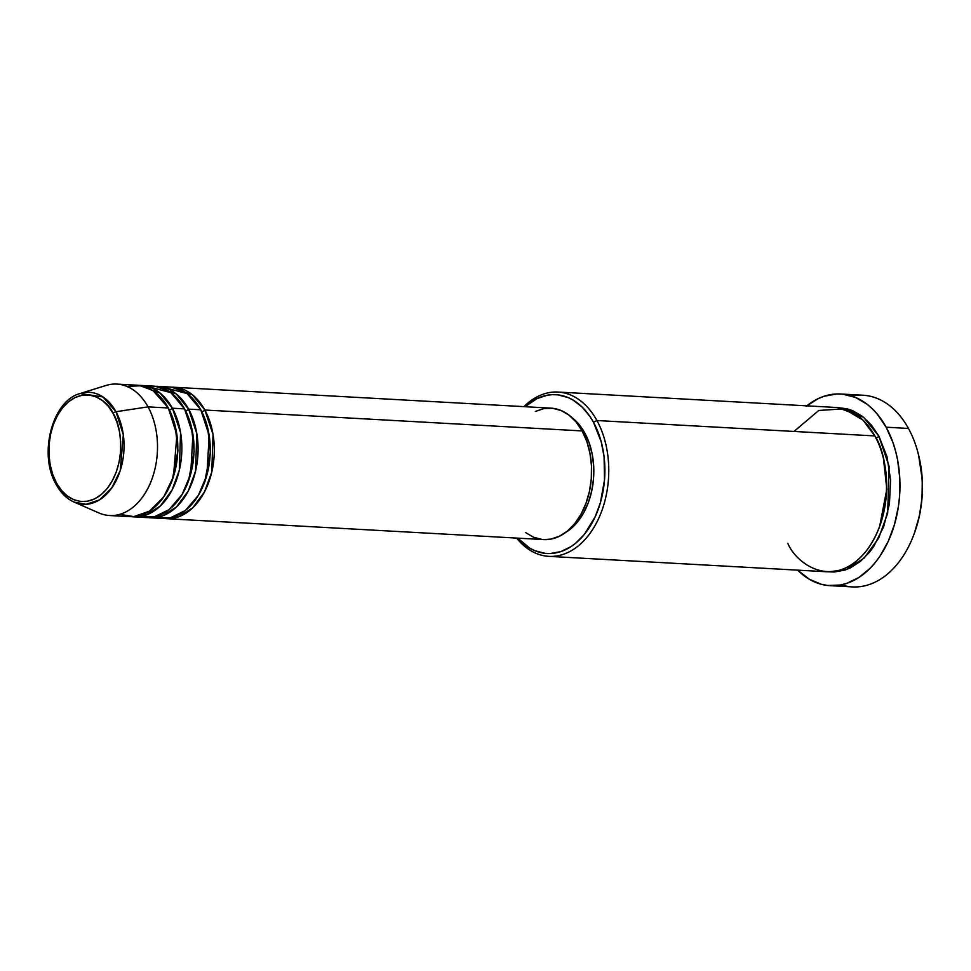 <?xml version="1.0" encoding="UTF-8"?>
<svg xmlns="http://www.w3.org/2000/svg" width="971" height="971" viewBox="0 0 971 971"><rect width="100%" height="100%" fill="white"/><g stroke="black" fill="none" stroke-linecap="round" stroke-linejoin="round"><path stroke-width="1.46" d="M119.809 514.327L133.828 516.608L149.437 511.159L163.662 497.018L173.457 476.615L176.904 434.935L168.323 407.99A65.822 44.217 -86.8 0 0 137.142 385.208L116.86 384.091A65.822 44.217 93.2 0 1 148.029 406.861L115.986 411.728A2.743 1.384 151.2 0 0 113.085 413.379C120.72 423.805 127.662 462.317 107.041 488.668C85.824 513.914 61.926 496.315 56.561 483.097C48.914 472.671 41.971 434.158 62.593 407.808C83.809 382.55 107.708 400.149 113.085 413.379A2.743 1.384 -28.8 0 1 115.986 411.728L102.938 396.945L80.192 393.498A56.075 37.663 93.2 0 1 115.986 411.728L148.029 406.861A65.822 44.217 -86.8 0 0 106.021 385.463L80.192 393.498C51.997 400.683 38.342 454.731 56.184 484.529A2.743 1.384 -28.8 0 1 56.561 483.097L52.762 474.54L50.201 464.963L48.975 454.756L49.12 444.293L50.638 433.988L53.466 424.218L57.507 415.382L62.593 407.808L68.528 401.776L75.095 397.54L82.037 395.246L89.089 395.003L95.971 396.787L102.416 400.562L108.206 406.157L113.085 413.379L116.872 421.936L119.433 431.5L120.659 441.708L120.513 452.17L118.996 462.487L116.168 472.246L112.126 481.082L107.041 488.668L101.105 494.688L94.539 498.924L87.596 501.218L80.544 501.473L73.662 499.677L67.217 495.914L61.44 490.306L56.561 483.097A2.743 1.384 151.2 0 0 56.172 484.517C60.845 492.952 66.841 498.815 74.172 502.128A56.075 37.663 93.2 0 1 56.658 484.905A2.743 1.384 -28.8 0 1 56.172 484.517M201.774 411.68A2.743 1.384 151.2 0 0 204.832 410.017L213.025 434.365L211.775 472.04L204.456 491.957L192.683 507.882L178.433 516.888L164.354 518.49A65.822 44.217 93.2 0 0 166.369 518.672A65.822 44.217 93.2 0 0 209.032 481.458A65.822 44.217 93.2 0 0 204.832 410.017L582.139 430.93A65.822 44.217 -86.8 0 0 550.958 408.148L173.663 387.235A65.822 44.217 93.2 0 1 204.832 410.017A2.743 1.384 -28.8 0 1 201.774 411.68M204.663 482.089L210.404 452.377L207.673 427.835L210.404 452.377L204.663 482.089M156.27 517.482L170.411 517.798L185.412 510.455L198.412 495.271L206.908 475.025L209.166 435.384L200.779 409.786A65.822 44.217 -86.8 0 0 169.597 387.016L157.436 386.337A65.822 44.217 93.2 0 1 188.605 409.119L196.797 433.467L195.547 471.141L188.228 491.059L176.455 506.983L162.206 515.989L148.114 517.592A65.822 44.217 93.2 0 0 150.141 517.774A65.822 44.217 93.2 0 0 192.804 480.56A65.822 44.217 93.2 0 0 188.605 409.119L200.779 409.786L188.605 409.119A2.743 1.384 -28.8 0 1 185.546 410.782A2.743 1.384 151.2 0 0 188.605 409.119L176.273 393.947L155.396 386.3A65.822 44.217 93.2 0 1 157.436 386.337M188.435 481.191L194.176 451.479L191.445 426.937L194.176 451.479L188.435 481.191M140.042 516.584L154.183 516.9L169.185 509.557L182.184 494.373L190.68 474.127L192.938 434.486L184.551 408.888A65.822 44.217 -86.8 0 0 153.369 386.118L141.196 385.438A65.822 44.217 93.2 0 1 172.377 408.208L180.57 432.568L179.319 470.243L172.001 490.161L160.215 506.085L145.978 515.091L131.886 516.693A65.822 44.217 93.2 0 0 133.913 516.875A65.822 44.217 93.2 0 0 176.576 479.662A65.822 44.217 93.2 0 0 172.377 408.208L184.551 408.888L172.377 408.208A2.743 1.384 -28.8 0 1 168.893 409.896M169.318 409.883A2.743 1.384 151.2 0 0 172.377 408.208L160.045 393.049L139.169 385.39A65.822 44.217 93.2 0 1 141.196 385.438M172.207 480.293L177.948 450.58L175.217 426.038L177.948 450.58L172.207 480.293M787.797 543.287C796.05 563.653 832.863 590.756 865.537 551.868C897.289 511.292 886.596 451.988 874.835 435.93L596.922 420.528L593.451 422.203A79.537 53.417 93.2 0 1 588.996 528.042A79.537 53.417 93.2 0 1 517.798 538.152L529.875 548.227L534.778 550.678L545.022 553.336L550.266 553.531L560.728 551.637L570.827 546.746L575.621 543.25L584.469 534.281L595.247 516.621L600.394 502.711L604.52 479.953L604.083 456.698L601.243 441.914L593.451 422.203L590.004 416.559L582.03 406.97L572.89 399.955L567.974 397.515L557.73 394.845L552.487 394.651L547.243 395.221L536.914 398.632L525.08 406.715A79.537 53.417 93.2 0 1 593.451 422.203L596.922 420.528A82.28 55.262 -86.8 0 0 523.939 406.655A82.28 55.262 93.2 0 1 557.961 392.053A82.28 55.262 93.2 0 1 596.922 420.528L874.835 435.93A82.28 55.262 -86.8 0 0 835.861 407.456L557.961 392.053M851.761 396.059A95.983 64.474 93.2 0 1 908.455 428.442A95.983 64.474 -86.8 0 0 863.001 395.233L840.68 393.995A95.983 64.474 93.2 0 1 886.147 427.204L908.455 428.442L886.147 427.204A95.983 64.474 93.2 0 1 892.264 531.404A95.983 64.474 93.2 0 1 830.059 585.671A95.983 64.474 93.2 0 1 797.652 570.147L809.413 579.311L821.454 584.324L827.705 585.477L840.364 585.028L846.651 583.413L858.85 577.527L870.137 568.253L875.308 562.464L880.09 555.982L888.319 541.163L894.522 524.376L898.454 506.255L899.51 496.909L899.777 478.12L897.568 459.769L895.553 450.993L892.956 442.582L886.147 427.204L877.383 414.241L872.371 408.815L866.994 404.179L855.402 397.406L843.034 394.19L836.711 393.959L824.088 396.253L817.91 398.765L806.112 406.376M875.417 437.836A2.743 1.384 151.2 0 0 878.889 436.149L889.108 466.444L887.664 513.295L878.658 538.14L864.081 558.131L846.372 569.576L828.797 571.81L834.223 572.016L845.037 570.05L850.341 567.901L860.452 561.372L869.603 552.098L873.694 546.527L883.646 526.816L889.436 503.913L890.577 479.795L886.96 456.54L878.889 436.149A2.743 1.384 -28.8 0 1 875.417 437.836M879.641 526.452L886.826 489.166L883.416 458.336L886.826 489.166L879.641 526.452M535.349 411.425L543.894 408.597L552.584 408.281L561.056 410.49L569.006 415.139L576.131 422.033L582.139 430.93L204.832 410.017L192.501 394.845L171.624 387.198A65.822 44.217 93.2 0 1 173.663 387.235M584.748 432.945A63.079 42.372 -86.8 0 0 572.125 417.773L578.983 424.424L584.748 432.945L589.227 443.043L592.249 454.343L593.694 466.396L593.524 478.739L591.727 490.913L588.39 502.444L583.62 512.882L577.624 521.828L570.608 528.94L565.765 532.363A63.079 42.372 -86.8 0 0 584.748 432.945L583.158 432.848L584.748 432.945M806.767 405.854A95.983 64.474 93.2 0 1 840.68 393.995M74.172 502.128L86.079 504.301L99.443 499.919L111.714 488.012L120.222 470.632L123.329 434.862L115.986 411.728A56.075 37.663 93.2 0 1 117.115 478.594A56.075 37.663 93.2 0 1 74.172 502.128L98.957 512.967A65.822 44.217 -86.8 0 0 149.364 485.354A65.822 44.217 -86.8 0 0 148.029 406.861L168.323 407.99L148.029 406.861A65.822 44.217 93.2 0 1 152.229 478.315A65.822 44.217 93.2 0 1 109.577 515.528L129.859 516.645A65.822 44.217 -86.8 0 0 172.51 479.431A65.822 44.217 -86.8 0 0 168.323 407.99L153.212 390.779L141.281 385.73L126.91 386.409M133.913 516.875L146.087 517.555A65.822 44.217 -86.8 0 0 188.738 480.329A65.822 44.217 -86.8 0 0 184.551 408.888L170.847 392.66L147.252 386.397M918.578 455.011L922.28 479.795L922.025 498.062L919.367 516.05L914.233 533.613M830.059 585.671L852.368 586.909A95.983 64.474 -86.8 0 0 914.573 532.63A95.983 64.474 -86.8 0 0 908.455 428.442A95.983 64.474 93.2 0 1 918.299 453.894A95.983 64.474 93.2 0 1 913.82 534.718A95.983 64.474 93.2 0 1 841.299 584.845M837.888 407.626L847.295 408.84L852.538 410.612L862.479 416.413L871.375 425.043L878.889 436.149L863.644 417.336L837.888 407.626M548.858 556.359A82.28 55.262 93.2 0 1 516.657 538.092A82.28 55.262 -86.8 0 0 591.375 531.428A82.28 55.262 -86.8 0 0 596.922 420.528A82.28 55.262 93.2 0 1 602.166 509.836A82.28 55.262 93.2 0 1 548.858 556.359L826.758 571.761A82.28 55.262 -86.8 0 0 880.078 525.238A82.28 55.262 -86.8 0 0 874.835 435.93L862.976 420.127L844.005 408.827L818.771 410.466L793.987 431.452M166.369 518.672L543.675 539.585A65.822 44.217 -86.8 0 0 586.338 502.371A65.822 44.217 -86.8 0 0 582.139 430.93L586.812 441.465L589.967 453.251L591.485 465.837L591.303 478.727L589.433 491.423L585.938 503.451L580.974 514.339L574.698 523.672L567.38 531.101L559.296 536.32L550.739 539.136L543.554 539.585M542.061 539.451L533.589 537.242L525.627 532.606M150.141 517.774L162.315 518.453A65.822 44.217 -86.8 0 0 204.966 481.228A65.822 44.217 -86.8 0 0 200.779 409.786L187.075 393.571L163.48 387.308M913.82 534.718L914.245 533.589A93.24 62.63 -86.8 0 0 918.59 455.071L918.299 453.894M149.959 510.819L152.192 512.178M143.55 514.242L146.779 514.8"/></g></svg>
